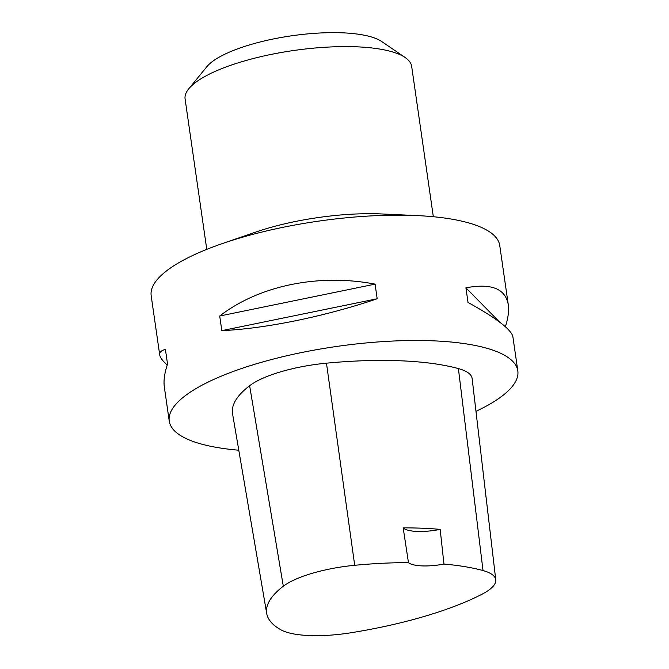 <?xml version="1.0" encoding="UTF-8"?>
<svg xmlns="http://www.w3.org/2000/svg" width="669" height="669" viewBox="0 0 669 669"><rect width="100%" height="100%" fill="white"/><g stroke="black" fill="none" stroke-linecap="round" stroke-linejoin="round"><path stroke-width="1" d="M167.242 365.006C162.617 360.909 160.108 357.547 159.715 354.93L151.186 295.782A176.081 50.008 -8.2 0 1 175.73 264.581A176.081 50.008 -8.2 0 1 222.192 243.641A176.081 50.008 -8.2 0 1 416.921 215.585A176.081 50.008 -8.2 0 1 499.751 245.556L508.273 304.696C509.134 310.792 508.164 318.135 505.371 326.723M238.791 450.22A176.081 50.008 -8.2 0 1 169.249 421.11A176.081 50.008 -8.2 0 1 336.398 346.5A176.081 50.008 -8.2 0 1 517.814 370.885A176.081 50.008 -8.2 0 1 493.27 402.086A176.081 50.008 -8.2 0 1 475.977 411.326M159.715 354.93C159.347 352.228 161.254 350.414 165.435 349.486L167.543 364.112C164.515 373.076 163.445 380.72 164.34 387.033L169.249 421.11M517.814 370.885L512.897 336.8C511.392 329.591 496.431 318.143 468.024 302.455L465.917 287.829C491.372 283.046 505.496 288.673 508.273 304.696M375.083 284.133L377.182 298.759C325.092 316.437 265.409 328.688 221.815 330.637L219.708 316.019C259.187 285.521 318.879 273.278 375.083 284.133L219.708 316.019M440.152 529.38L443.973 564.067A188.382 53.503 -8.2 0 1 483.018 570.565A69.526 19.744 -8.2 0 1 495.762 579.78A69.526 19.744 -8.2 0 1 481.805 594.34A188.382 53.503 -8.2 0 1 351.25 632.715A69.526 19.744 -8.2 0 1 281.072 629.889A188.382 53.503 -8.2 0 1 266.697 613.465A188.382 53.503 -8.2 0 1 283.305 586.236A69.526 19.744 -8.2 0 1 354.704 565.297A188.382 53.503 -8.2 0 1 408.458 562.621L403.181 527.866A30.816 8.756 171.8 0 0 440.152 529.38A189.294 53.763 171.8 0 0 403.181 527.866M266.697 613.465L232.544 413.71A193.692 55.009 -8.2 0 1 249.629 385.72A74.836 21.257 -8.2 0 1 326.472 363.175A193.692 55.009 -8.2 0 1 458.407 368.586A74.836 21.257 -8.2 0 1 472.122 378.503L495.762 579.78M443.973 564.067A30.816 8.756 -8.2 0 1 408.458 562.621M465.917 287.829L499.601 322.065M221.815 330.637L377.182 298.759M416.921 215.585L381.899 213.971A114.449 32.505 171.8 0 0 255.332 232.218L222.192 243.641M433.328 216.731L411.661 66.348A114.449 32.505 171.8 0 0 405.205 57.551L381.648 41.495A92.439 26.258 171.8 0 0 304.37 34.219A92.439 26.258 171.8 0 0 216.756 58.588A92.439 26.258 171.8 0 0 206.872 66.683L188.809 88.734A114.449 32.505 171.8 0 0 185.096 99.004L206.771 249.378M405.205 57.551A114.449 32.505 171.8 0 0 309.521 48.544A114.449 32.505 171.8 0 0 201.051 78.716A114.449 32.505 171.8 0 0 188.809 88.734M283.305 586.236L249.629 385.72M354.704 565.297L326.472 363.175M483.018 570.565L458.407 368.586"/></g></svg>
